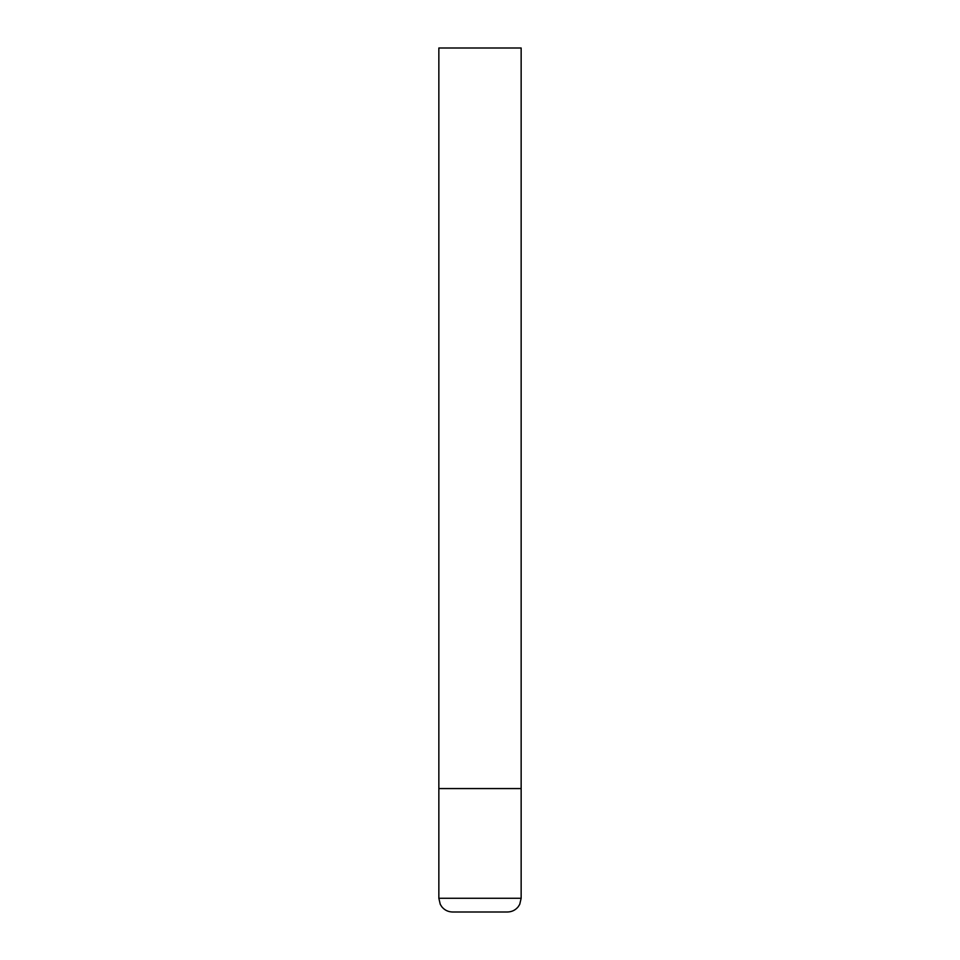 <?xml version="1.0" encoding="UTF-8"?>
<svg xmlns="http://www.w3.org/2000/svg" width="960" height="960" viewBox="0 0 960 960"><rect width="100%" height="100%" fill="white"/><g stroke="black" fill="none" stroke-linecap="round" stroke-linejoin="round"><path stroke-width="1.44" d="M521.148 898.284L521.148 788.568L438.852 788.568L521.148 788.568L521.148 48L438.852 48L438.852 898.284L440.256 904.32L441.804 906.78C444.588 910.164 448.188 911.904 452.568 912L507.432 912C511.812 911.904 515.412 910.164 518.196 906.78L519.744 904.32L521.148 898.284L438.852 898.284"/></g></svg>
